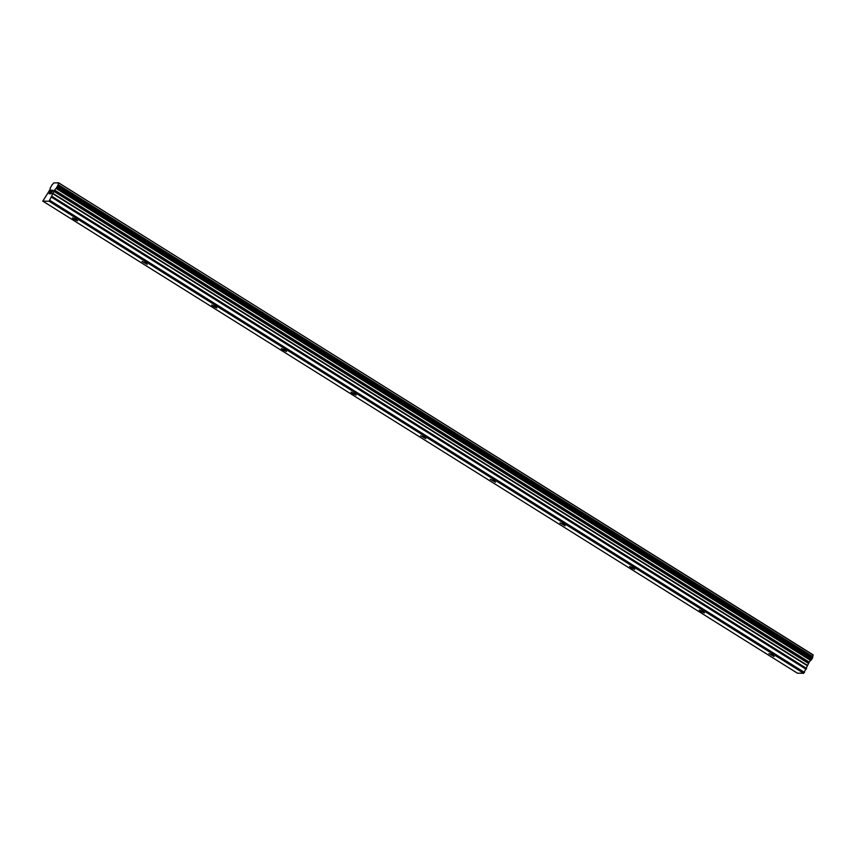 <?xml version="1.0" encoding="UTF-8"?>
<svg xmlns="http://www.w3.org/2000/svg" width="856" height="856" viewBox="0 0 856 856"><rect width="100%" height="100%" fill="white"/><g stroke="black" fill="none" stroke-linecap="round" stroke-linejoin="round"><path stroke-width="1.28" d="M75.938 219.361L77.586 220.805L74.001 219.329L72.353 217.873L75.938 219.361M145.595 262.931L147.232 264.386L142.01 261.444L145.595 262.931M215.241 306.512L216.889 307.957L213.305 306.469L211.657 305.025L215.241 306.512M284.898 350.083L286.546 351.527L282.951 350.04L281.314 348.595L284.898 350.083M354.555 393.653L356.192 395.098L352.608 393.621L350.971 392.166L354.555 393.653M424.202 437.223L425.849 438.679L420.617 435.736L424.202 437.223M493.859 480.794L495.496 482.249L490.274 479.317L493.859 480.794M563.515 524.375L565.153 525.819L559.931 522.888L563.515 524.375M633.162 567.945L634.81 569.39L631.225 567.903L629.577 566.458L633.162 567.945M702.819 611.516L704.456 612.96L700.871 611.484L699.234 610.028L702.819 611.516M772.476 655.086L774.113 656.541L768.891 653.61L772.476 655.086M51.895 190.171L51.114 190.16L51.895 190.171L50.258 191.84M50.632 191.851L49.306 193.531L50.001 193.542L49.316 193.531M50.001 193.542L49.081 193.766L51.114 190.15L49.092 193.766M51.927 191.091L52.826 190.428M52.965 190.193L50.665 193.552L51.403 193.563L50.665 193.552M51.403 193.563L50.333 193.788L52.74 190.909L50.343 193.788M58.604 183.024A2.279 0.642 122 0 0 58.251 184.65L56.122 188.448A2.279 0.642 122 0 0 54.634 190.086L49.092 201.246L42.8 201.128L49.766 190A2.279 0.642 122 0 0 50.13 188.341L52.259 184.532A2.279 0.642 122 0 0 53.725 182.927L58.625 182.799L813.179 655.065L58.625 182.799M42.8 201.128L797.375 673.169L803.666 673.287L809.22 662.127A2.279 0.642 122 0 1 810.696 660.49L812.836 656.691A2.279 0.642 122 0 1 813.179 655.065M49.894 200.39L804.48 672.431M49.092 201.246L803.666 673.287M54.217 190.674L808.802 662.715M54.634 190.086L809.22 662.127M58.615 182.852L813.189 654.883M51.649 197.265L806.224 669.306M52.002 196.399L806.577 668.44M52.526 193.531L807.101 665.561M52.665 193.178L807.251 665.219M53.746 191.263L808.321 663.293M53.992 190.909L808.578 662.951M56.122 188.448L810.696 660.49M56.464 188.085L811.039 660.126M56.582 187.913L811.156 659.955M56.892 187.56L811.467 659.602M57.02 187.485L811.595 659.527M57.406 187.025L811.98 659.067M57.919 186.094L812.494 658.136M58.058 185.624L812.633 657.665M58.015 185.57L812.601 657.611M58.101 185.196L812.676 657.237M58.187 185.024L812.761 657.066M58.251 184.65L812.836 656.691"/></g></svg>
